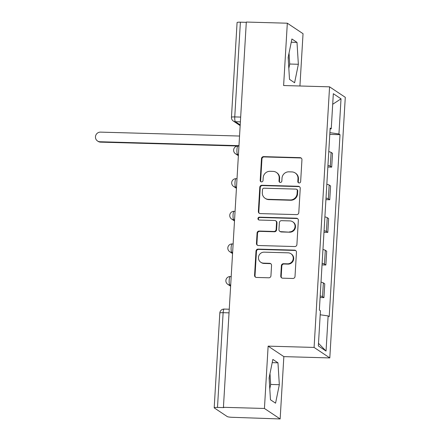 <?xml version="1.0" encoding="UTF-8"?>
<svg xmlns="http://www.w3.org/2000/svg" width="441" height="441" viewBox="0 0 441 441"><rect width="100%" height="100%" fill="white"/><g stroke="black" fill="none" stroke-linecap="round" stroke-linejoin="round"><path stroke-width="0.66" d="M299.147 182.971A1.455 1.4 -56.3 0 0 300.646 181.576L301.947 159.763A2.078 2.007 -56.3 0 0 300.045 157.652L263.635 156.627A2.078 2.007 -56.3 0 0 261.491 158.622L260.196 180.435A1.455 1.4 -56.3 0 0 261.53 181.912A1.455 1.4 -56.3 0 0 263.029 180.512L263.194 177.69A6.643 6.411 -56.3 0 1 270.057 171.306L273.095 171.389A6.643 6.411 -56.3 0 1 279.175 178.142L279.01 180.964A1.455 1.4 -56.3 0 0 280.338 182.442A1.455 1.4 -56.3 0 0 281.838 181.042L282.008 178.219A6.643 6.411 -56.3 0 1 288.872 171.836L291.903 171.918A6.643 6.411 -56.3 0 1 297.984 178.671L297.818 181.494A1.455 1.4 -56.3 0 0 299.147 182.971M288.276 56.817A16.493 3.677 -88.4 0 1 288.293 59.811M269.242 377.237A16.493 3.677 -88.4 0 1 269.258 380.23M280.752 276.072A2.078 2.007 -56.3 0 0 282.653 278.183L292.868 278.469A2.078 2.007 -56.3 0 0 295.012 276.474L296.451 252.246A2.078 2.007 -56.3 0 0 294.549 250.135L258.145 249.11A2.078 2.007 -56.3 0 0 256 251.105L254.562 275.333A2.078 2.007 -56.3 0 0 256.458 277.444L268.795 277.791A2.078 2.007 -56.3 0 0 270.939 275.796L271.557 265.427A2.078 2.007 -56.3 0 0 269.655 263.316L263.542 263.145A5.551 5.358 -56.3 0 1 258.74 256.028A5.551 5.358 -56.3 0 1 264.192 252.158L288.16 252.836A5.551 5.358 -56.3 0 1 292.956 259.953A5.551 5.358 -56.3 0 1 287.504 263.817L283.513 263.707A2.078 2.007 -56.3 0 0 281.369 265.702L280.752 276.072L281.209 276.375A2.078 2.007 -56.3 0 0 281.86 277.99M314.086 347.431L268.134 346.135L264.435 408.465L223.427 407.308L246.315 22.05L287.323 23.208L283.618 85.532L329.57 86.833L314.086 347.431L329.802 357.921L345.286 97.318L329.57 86.833M296.661 214.624A2.078 2.007 -56.3 0 0 298.805 212.628L300.244 188.401A2.078 2.007 -56.3 0 0 298.342 186.289L261.937 185.264A2.078 2.007 -56.3 0 0 259.793 187.26L258.354 211.487A2.078 2.007 -56.3 0 0 260.251 213.593L296.661 214.624M298.348 220.324L296.909 244.551A2.078 2.007 -56.3 0 1 294.764 246.547L258.354 245.516A2.078 2.007 -56.3 0 1 256.458 243.41L257.07 233.041A2.078 2.007 -56.3 0 1 259.214 231.045L273.982 231.459A2.078 2.007 -56.3 0 0 276.127 229.463L276.535 222.589A2.078 2.007 -56.3 0 0 274.633 220.478L259.264 220.042A1.455 1.4 -56.3 0 1 258.007 218.185A1.455 1.4 -56.3 0 1 259.435 217.17L296.446 218.212A2.078 2.007 -56.3 0 1 298.348 220.324M264.435 408.465L280.151 418.95L232.297 417.307A4.228 0.573 -176.6 0 1 227.258 416.58L214.293 407.925A4.228 0.573 -176.6 0 1 214.194 407.793L219.822 313.049A4.228 0.573 3.4 0 1 223.129 312.686L217.496 407.429A4.228 0.573 -176.6 0 0 214.194 407.793M299.93 85.995L303.039 33.692L287.323 23.208M280.151 418.95L283.85 356.626L329.802 357.921M223.427 407.308L223.885 407.611L217.496 407.429M240.67 117.086L234.755 116.92A4.228 0.573 3.4 0 0 231.453 117.284L237.082 22.535A4.228 0.573 3.4 0 1 240.389 22.177L234.755 116.92A4.228 0.943 91.6 0 0 235.428 121.716L240.207 124.902M246.299 22.342L240.389 22.177M327.944 165.452A9.73 1.312 3.4 0 1 330.292 166.196L331.114 152.393A9.73 1.312 -176.6 0 0 328.765 151.649M331.114 152.393L332.508 153.325L331.693 167.128L327.85 167.018M330.292 166.196L331.693 167.128M325.916 199.646L329.752 199.756L330.574 185.953L329.173 185.022A9.73 1.312 -176.6 0 0 326.825 184.277M326.009 198.081A9.73 1.312 3.4 0 1 328.352 198.825L329.752 199.756M323.975 232.275L327.812 232.385L328.633 218.582L327.233 217.645A9.73 1.312 -176.6 0 0 324.89 216.906M324.069 230.709A9.73 1.312 3.4 0 1 326.417 231.453L327.812 232.385M322.04 264.903L325.877 265.013L326.693 251.205L325.298 250.273A9.73 1.312 -176.6 0 0 322.95 249.529M322.128 263.332A9.73 1.312 3.4 0 1 324.477 264.076L325.877 265.013M320.1 297.532L323.937 297.636L324.758 283.833L323.358 282.902A9.73 1.312 -176.6 0 0 321.015 282.157M320.194 295.961A9.73 1.312 3.4 0 1 322.536 296.705L323.937 297.636M330.111 128.998L331.241 128.827L333.33 93.69L341.025 98.823L338.942 133.965L329.896 132.658M320.194 314.775L328.132 315.921L329.207 316.644L340.017 134.681L338.942 133.965M328.132 315.921L326.042 351.064L318.341 345.926L320.431 310.789L319.356 310.067L330.166 128.105L331.241 128.827M294.605 82.754L298.359 64.276L297.002 42.391L291.898 38.984L288.149 57.462L289.5 79.347L294.605 82.754M268.134 346.135L283.85 356.626M275.57 403.173L279.324 384.695L277.968 362.811L272.863 359.404L269.109 377.882L270.465 399.767L275.57 403.173M329.791 134.395L340.017 134.681M341.025 98.823L332.701 104.269M318.496 343.324L326.042 351.064M288.822 68.377L289.704 64.033L289.031 53.118M289.704 64.033L298.359 64.276M291.242 42.226L297.002 42.391M269.787 388.797L270.669 384.453L269.991 373.538M270.669 384.453L279.324 384.695M272.202 362.645L277.968 362.811M298.673 182.872A1.455 1.4 -56.3 0 1 298.276 181.802L298.441 178.98A6.643 6.411 -56.3 0 0 295.657 173.269L295.2 172.966M276.391 172.437L276.849 172.74A6.643 6.411 -56.3 0 1 279.633 178.445L279.467 181.268A1.455 1.4 -56.3 0 0 279.859 182.342M301.291 158.148A2.078 2.007 -56.3 0 0 300.503 157.961L264.098 156.93A2.078 2.007 -56.3 0 0 261.954 158.925L260.653 180.738A1.455 1.4 -56.3 0 0 261.05 181.813M299.593 186.786A2.078 2.007 -56.3 0 0 298.8 186.598L262.395 185.567A2.078 2.007 -56.3 0 0 260.251 187.563L258.812 211.79A2.078 2.007 -56.3 0 0 259.462 213.405M297.278 190.578A1.455 1.4 -56.3 0 0 295.95 189.101L263.988 188.202A1.455 1.4 -56.3 0 0 262.489 189.597L262.312 192.574A6.643 6.411 -56.3 0 0 268.393 199.326L290.239 199.944A6.643 6.411 -56.3 0 0 297.102 193.555L297.278 190.578L297.736 190.887A1.455 1.4 -56.3 0 0 297.124 189.636L296.666 189.332M265.096 198.285L265.554 198.588A6.643 6.411 -56.3 0 0 268.85 199.63L268.393 199.326M297.736 190.887L297.559 193.864A6.643 6.411 -56.3 0 1 290.696 200.247L268.85 199.63M275.664 220.803L276.121 221.112A2.078 2.007 -56.3 0 1 276.992 222.892L276.584 229.772A2.078 2.007 -56.3 0 1 274.44 231.768L259.672 231.349A2.078 2.007 -56.3 0 0 257.527 233.344L256.916 243.713A2.078 2.007 -56.3 0 0 257.566 245.328M297.692 218.708A2.078 2.007 -56.3 0 0 296.903 218.521L259.892 217.474A1.455 1.4 -56.3 0 0 258.784 219.943M289.302 231.894A5.551 5.358 -56.3 0 0 292.708 221.784A5.551 5.358 -56.3 0 0 289.952 220.908L281.512 220.671A2.078 2.007 -56.3 0 0 279.368 222.666L278.955 229.546A2.078 2.007 -56.3 0 0 280.856 231.657L289.759 232.198A5.551 5.358 -56.3 0 0 293.166 222.088L292.708 221.784M279.826 231.327L280.289 231.635A2.078 2.007 -56.3 0 0 281.314 231.96L280.856 231.657M289.759 232.198L281.314 231.96M290.917 253.707L291.374 254.016A5.551 5.358 -56.3 0 1 287.967 264.126L283.971 264.01A2.078 2.007 -56.3 0 0 281.827 266.011L281.209 276.375M260.785 262.268L261.243 262.577A5.551 5.358 -56.3 0 0 263.999 263.448L263.542 263.145M270.906 263.812A2.078 2.007 -56.3 0 0 270.118 263.624L263.999 263.448M295.795 250.631A2.078 2.007 -56.3 0 0 295.007 250.444L258.602 249.419A2.078 2.007 -56.3 0 0 256.458 251.414L255.019 275.636A2.078 2.007 -56.3 0 0 255.67 277.251M239.546 136.043L100.487 132.124A4.862 4.697 -56.3 0 0 97.505 140.977A4.862 4.697 -56.3 0 0 99.92 141.743L238.972 145.668M238.95 146.048L100.515 142.14A4.862 4.697 123.7 0 1 98.1 141.374L97.505 140.977M240.389 121.854L235.428 121.716A4.228 4.085 -56.3 0 1 233.328 121.049L240.163 125.613M324.477 264.076L325.298 250.273M326.417 231.453L327.233 217.645M328.352 198.825L329.173 185.022M322.536 296.705L323.358 282.902M230.693 284.991L229.855 284.969L230.665 285.509M232.633 252.368L231.795 252.34L232.6 252.88M234.573 219.739L233.73 219.712L234.54 220.252M236.508 187.111L235.67 187.089L236.481 187.629M238.449 154.482L237.611 154.46L238.416 155M238.945 146.076L237.975 146.048A4.228 0.943 91.6 0 0 236.927 149.957A4.228 0.943 91.6 0 0 237.611 154.46A4.228 4.085 123.7 0 1 235.511 153.793L238.377 155.706M237.01 178.704L236.04 178.677A4.228 0.943 91.6 0 0 234.987 182.585A4.228 0.943 91.6 0 0 235.67 187.089A4.228 4.085 123.7 0 1 233.57 186.422L236.437 188.335M235.07 211.333L234.099 211.305A4.228 0.943 91.6 0 0 233.046 215.214A4.228 0.943 91.6 0 0 233.73 219.712A4.228 4.085 123.7 0 1 231.63 219.05L234.496 220.963M233.135 243.961L232.159 243.934A4.228 0.943 91.6 0 0 231.112 247.836A4.228 0.943 91.6 0 0 231.795 252.34A4.228 4.085 123.7 0 1 229.695 251.679L232.561 253.592M231.194 276.584L230.224 276.557A4.228 0.943 91.6 0 0 229.171 280.465A4.228 0.943 91.6 0 0 229.855 284.969A4.228 4.085 123.7 0 1 227.754 284.302L230.621 286.215M229.039 312.851L223.129 312.686A4.228 0.943 91.6 0 1 224.16 309.069A4.228 4.228 0 0 0 219.822 313.049M298.441 178.98L297.984 178.671M279.467 181.268L279.01 180.964M279.633 178.445L279.175 178.142M260.653 180.738L260.196 180.435M261.954 158.925L261.491 158.622M264.098 156.93L263.635 156.627M300.503 157.961L300.045 157.652M298.276 181.802L297.818 181.494M258.812 211.79L258.354 211.487M260.251 187.563L259.793 187.26M262.395 185.567L261.937 185.264M298.8 186.598L298.342 186.289M290.696 200.247L290.239 199.944M297.559 193.864L297.102 193.555M256.916 243.713L256.458 243.41M257.527 233.344L257.07 233.041M259.672 231.349L259.214 231.045M274.44 231.768L273.982 231.459M276.584 229.772L276.127 229.463M276.992 222.892L276.535 222.589M259.892 217.474L259.435 217.17M296.903 218.521L296.446 218.212M281.827 266.011L281.369 265.702M283.971 264.01L283.513 263.707M287.967 264.126L287.504 263.817M270.118 263.624L269.655 263.316M255.019 275.636L254.562 275.333M256.458 251.414L256 251.105M258.602 249.419L258.145 249.11M295.007 250.444L294.549 250.135M100.515 142.14L99.92 141.743M237.975 146.048A4.228 4.228 0 0 0 235.511 153.793M236.04 178.677A4.228 4.228 0 0 0 233.57 186.422M234.099 211.305A4.228 4.228 0 0 0 231.63 219.05M232.159 243.934A4.228 4.228 0 0 0 229.695 251.679M230.224 276.557A4.228 4.228 0 0 0 227.754 284.302M229.254 309.213L224.16 309.069M231.453 117.284A4.228 4.228 0 0 0 233.328 121.049"/></g></svg>
